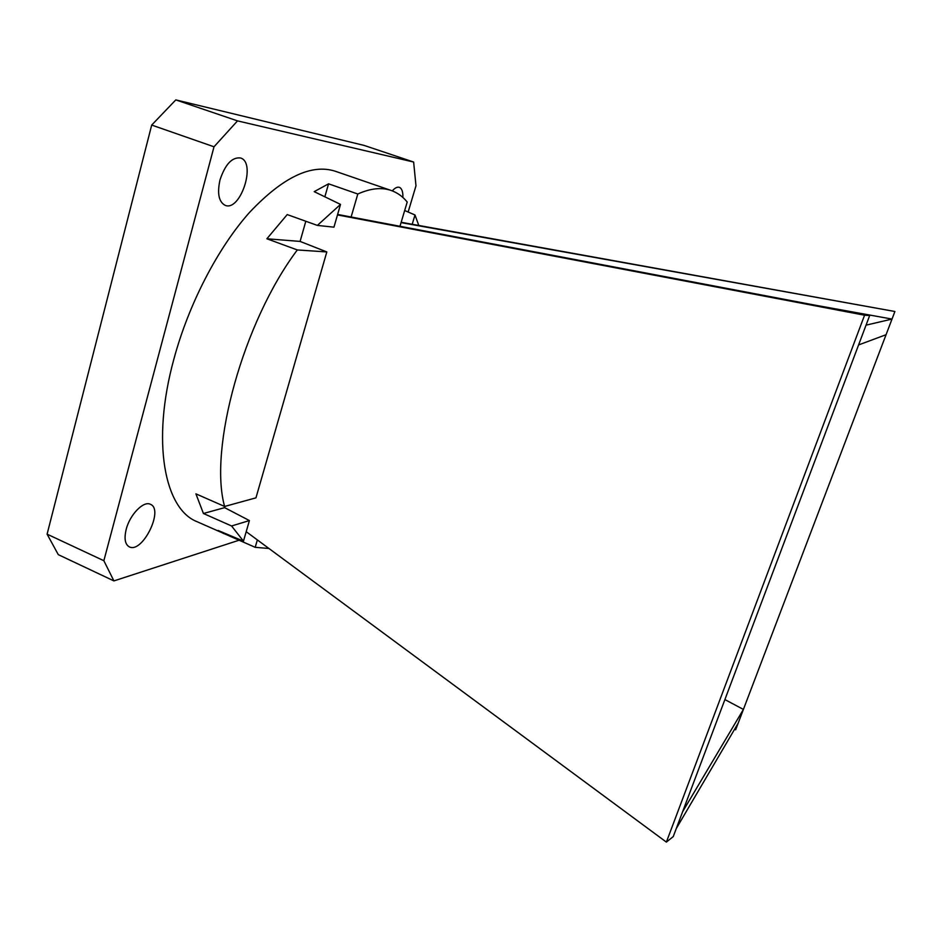 <?xml version="1.0" encoding="UTF-8"?>
<svg xmlns="http://www.w3.org/2000/svg" width="942" height="942" viewBox="0 0 942 942"><rect width="100%" height="100%" fill="white"/><g stroke="black" fill="none" stroke-linecap="round" stroke-linejoin="round"><path stroke-width="1.41" d="M249.406 520.573L231.567 525.977L243.472 541.155L249.406 520.573L224.62 507.644L224.973 506.36M337.625 214.435L869.666 315.546L864.568 315.205L337.483 214.917L333.951 227.163L317.383 225.409L340.521 204.402L314.204 191.65L328.558 183.82L357.807 194.005C370.524 188.318 381.64 187.14 391.166 190.472L335.376 171.267C311.437 163.484 282.812 177.202 249.524 212.421C217.943 247.805 188.73 303.913 173.834 359.279C151.12 442.198 164.638 509.198 197.078 521.703L255.2 547.326L268.941 548.48M337.483 214.917L340.521 204.402M418.79 225.456L414.998 214.976L412.207 224.267L894.9 311.496L401.068 222.606M297.319 249.948L326.815 251.938L255.953 497.847L224.608 506.466C208.512 449.04 243.083 322.023 297.319 249.948L266.88 238.773L287.228 214.576L317.383 225.409M257.354 539.919L255.2 547.326M869.666 315.546L673.247 836.59L666.371 842.101L246.203 531.688M399.973 226.28L407.215 202.024C402.717 196.513 397.371 192.663 391.166 190.472M351.119 217.001L357.807 194.005M243.472 541.155L218.144 530.464L223.831 533.655M231.567 525.977L203.425 513.496L195.912 493.843L224.608 506.466M404.671 210.525L414.998 214.976M814.053 304.973L892.015 319.079L735.643 729.803L734.607 729.249M894.9 311.496L892.015 319.079L866.039 325.155M724.904 699.576L743.403 709.42L682.667 811.627M402.893 197.467C403.058 191.791 401.881 188.424 399.349 187.328C397.288 186.704 394.933 187.894 392.296 190.885M220.028 179.804C217.06 193.357 218.756 201.859 225.114 205.321C240.363 211.974 256.577 162.577 240.563 157.985C232.109 156.961 225.268 164.238 220.028 179.804M408.145 212.021L415.987 185.798L413.632 162.036L237.514 120.882L214.011 146.787L103.856 560.714L113.911 580.908L239.197 540.178M126.204 529.345C124.014 538.565 125.039 544.405 129.29 546.855C142.348 553.861 164.273 509.375 150.379 504.288C143.62 500.567 129.866 514.591 126.204 529.345M413.632 162.036L364.095 145.409L175.801 99.899L151.697 125.062L47.1 534.161L58.298 554.661L113.911 580.908M237.514 120.882L175.801 99.899M214.011 146.787L151.697 125.062M103.856 560.714L47.1 534.161M401.162 222.277L412.207 224.267M864.568 315.205L666.371 842.101M326.815 251.938L300.098 241.423L305.809 221.252M676.309 828.477L738.175 723.173M858.586 344.937L886.069 334.704M324.86 196.784L328.558 183.82M300.098 241.423L266.88 238.773M224.62 507.644L203.425 513.496"/></g></svg>
